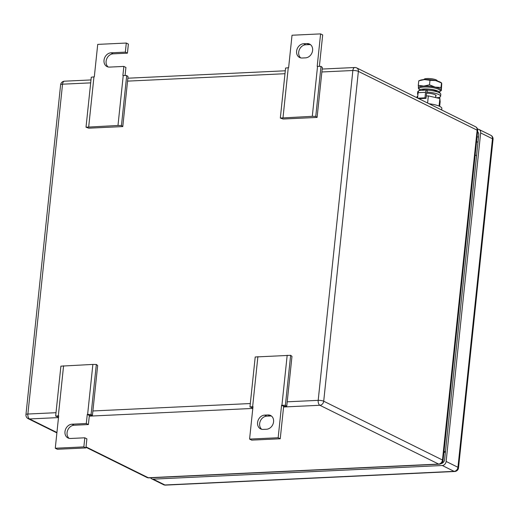 <?xml version="1.0" encoding="UTF-8"?>
<svg xmlns="http://www.w3.org/2000/svg" width="519" height="519" viewBox="0 0 519 519"><rect width="100%" height="100%" fill="white"/><g stroke="black" fill="none" stroke-linecap="round" stroke-linejoin="round"><path stroke-width="0.78" d="M283.653 406.306L280.241 438.776L251.663 440.118L249.581 439.087L252.993 406.624L249.957 406.98L255.212 356.981L290.646 355.314L291.976 356.358L286.728 406.351L283.653 406.306L281.57 405.274L285.392 405.307L286.728 406.351M290.646 355.314L285.392 405.307M287.182 355.268L281.927 405.261M249.957 406.98L252.857 407.934M257.891 356.644L252.636 406.643M280.241 438.776L278.158 437.744L249.581 439.087M281.57 405.274L278.158 437.744M266.539 429.245L263.114 429.408A7.396 6.04 -63.7 0 1 260.583 428.889A7.396 6.04 -63.7 0 1 257.878 421.045A7.396 6.04 -63.7 0 1 264.612 415.122L268.044 414.96A7.396 6.04 -63.7 0 1 270.568 415.472A7.396 6.04 -63.7 0 1 273.273 423.322A7.396 6.04 -63.7 0 1 266.539 429.245M271.554 416.115A7.396 6.04 -63.7 0 0 270.127 415.991L266.695 416.154A7.396 6.04 -63.7 0 0 260.188 421.402A7.396 6.04 -63.7 0 0 261.686 429.284M317.09 117.424L315.76 116.379L312.295 116.334L280.325 118.047L283.069 119.026L317.09 117.424L322.344 67.431L321.014 66.387L317.193 66.354L320.606 33.891L322.688 34.922L319.38 66.361M283.004 117.709L288.259 67.717L285.58 68.054L280.325 118.047M320.606 33.891L292.028 35.234L288.616 67.697L288.259 67.717M312.295 116.334L317.55 66.335M315.76 116.379L321.014 66.387M303.647 43.732L307.073 43.57A7.396 6.04 -63.7 0 1 309.603 44.089A7.396 6.04 -63.7 0 1 312.308 51.932A7.396 6.04 -63.7 0 1 305.574 57.856L302.142 58.018A7.396 6.04 -63.7 0 1 299.612 57.499A7.396 6.04 -63.7 0 1 296.907 49.655A7.396 6.04 -63.7 0 1 303.647 43.732L305.73 44.764L309.162 44.602L307.073 43.57M310.583 44.725A7.396 6.04 -63.7 0 0 309.162 44.602M305.73 44.764A7.396 6.04 -63.7 0 0 299.223 50.012A7.396 6.04 -63.7 0 0 300.715 57.894M55.274 448.241L83.851 446.898L85.933 447.929L57.356 449.272L55.274 448.241L58.686 415.777L55.65 416.134L60.905 366.142L92.875 364.422L96.339 364.468L97.669 365.512L92.414 415.505L89.346 415.466L87.263 414.434L91.085 414.467L92.414 415.505M96.339 364.468L91.085 414.467M92.875 364.422L87.62 414.415M55.65 416.134L58.55 417.088M63.584 365.798L58.329 415.797M85.933 447.929L86.887 438.84L84.805 437.809L83.851 446.898M89.346 415.466L88.392 424.555L86.303 423.523L72.018 424.198A7.396 6.04 -63.7 0 0 65.284 430.115A7.396 6.04 -63.7 0 0 67.989 437.965A7.396 6.04 -63.7 0 0 70.519 438.477L84.805 437.809M88.392 424.555L74.1 425.23A7.396 6.04 -63.7 0 0 67.593 430.472A7.396 6.04 -63.7 0 0 69.092 438.354M87.263 414.434L86.303 423.523M122.782 126.578L121.452 125.533L117.988 125.488L86.018 127.207L88.762 128.18L122.782 126.578L128.037 76.585L126.707 75.54L122.886 75.508L123.84 66.419L125.922 67.451L125.073 75.515M88.697 126.863L93.952 76.87L91.273 77.208L86.018 127.207M108.127 66.97A7.396 6.04 -63.7 0 1 106.629 59.088A7.396 6.04 -63.7 0 1 113.136 53.84L127.427 53.165L128.381 44.076L126.299 43.045L97.721 44.387L94.309 76.857L93.952 76.87M117.988 125.488L123.237 75.489M121.452 125.533L126.707 75.54M127.427 53.165L125.338 52.134L111.053 52.808A7.396 6.04 -63.7 0 0 104.319 58.731A7.396 6.04 -63.7 0 0 107.024 66.575A7.396 6.04 -63.7 0 0 109.554 67.094L123.84 66.419M126.299 43.045L125.338 52.134M444.03 451.232L475.151 155.162M443.914 452.367L445.386 452.302M445.445 451.777L444.316 451.219M476.559 155.706L475.43 155.149M150.594 477.798A4.035 3.296 116.3 0 0 151.736 478.849A4.035 3.296 116.3 0 0 153.118 479.134L442.292 465.511A4.035 3.296 116.3 0 0 446.132 461.449L480.659 132.916A4.035 3.296 116.3 0 0 479.024 129.465A4.035 3.296 116.3 0 0 477.642 129.179L477.571 129.186M477.603 131.813A4.035 3.296 116.3 0 1 478.745 134.946L444.621 459.581A4.035 3.296 116.3 0 1 441.163 463.597M437.296 81.016L437.303 80.945A6.721 1.602 -174 0 0 436.33 79.971A6.721 1.602 -174 0 0 428.895 78.518A6.721 1.602 -174 0 0 423.932 79.537L423.926 79.608M416.984 97.76L417.127 96.411L417.737 96.385M426.268 95.983L428.344 95.885L439.859 98.539L440.151 101.73L439.664 106.356M427.598 103.009L428.344 95.885M439.061 106.09L439.859 98.539M441.682 109.983L441.844 108.465A14.117 3.361 -174 0 0 439.807 106.427A14.117 3.361 -174 0 0 429.096 103.755M441.747 83.565L441.312 90.663L440.106 91.13A11.424 2.718 -174 0 0 441.066 90.059A11.424 2.718 -174 0 0 435.162 87.134A11.424 2.718 -174 0 0 434.922 87.082A11.424 2.718 -174 0 0 423.796 86.07A11.424 2.718 -174 0 0 418.333 87.925A11.424 2.718 -174 0 0 419.073 88.911L418.489 88.548M441.312 90.663L441.02 87.477L441.494 82.956L435.843 80.64A11.424 2.718 6 0 1 440.793 82.43L441.578 82.943M429.985 80.296L424.477 79.576A11.424 2.718 6 0 1 435.603 80.588L429.985 80.296L429.505 84.818L423.796 86.07L418.288 85.35L418.58 88.535M418.762 80.828L420.215 80.27A11.424 2.718 6 0 1 424.477 79.576L418.762 80.828L418.288 85.35M441.02 87.477L435.162 87.134L429.505 84.818M439.593 97.222A3.036 1.596 -92.7 0 1 439.814 98.532M440.592 96.255A11.593 2.764 -174 0 0 438.918 94.581A11.593 2.764 -174 0 0 427.228 92.123A1.025 0.538 -92.7 0 0 427.079 92.09A1.025 0.538 -92.7 0 0 426.599 92.849L426.015 98.357L424.977 97.838L425.554 92.33A3.036 1.596 -92.7 0 1 426.981 90.072A3.036 1.596 -92.7 0 1 427.435 90.176A11.593 2.764 -174 0 1 439.126 92.635A11.593 2.764 -174 0 1 440.8 94.309L440.592 96.255A11.593 2.764 -174 0 1 438.328 97.617A1.025 0.538 -92.7 0 1 438.717 98.279M418.08 93.109A11.593 2.764 -174 0 0 417.529 93.835A11.593 2.764 -174 0 0 417.918 94.659M435.688 96.307A7.123 1.7 -174 0 0 436.148 95.788A7.123 1.7 -174 0 0 435.117 94.756A7.123 1.7 -174 0 0 426.56 93.199M427.435 90.176L426.929 92.135M418.729 90.922A11.593 2.764 -174 0 0 417.737 91.882L417.529 93.835M417.561 98.046L418.126 92.68A3.036 1.596 -92.7 0 1 419.553 90.423L426.981 90.072M426.015 98.357L418.872 98.688M424.977 97.838L417.827 98.175M436.576 91.675A7.123 1.7 -174 0 0 429.168 89.229A7.123 1.7 -174 0 0 422.401 90.293M439.535 92.849A10.224 2.433 -174 0 0 439.567 92.778A10.224 2.433 -174 0 0 428.96 89.099A10.224 2.433 -174 0 0 419.261 90.488L419.054 88.768A10.62 2.53 6 0 1 429.135 87.16A10.62 2.53 6 0 1 440.151 90.981L439.567 92.778M266.695 416.154L264.612 415.122M270.127 415.991L268.044 414.96M74.1 425.23L72.018 424.198M113.136 53.84L111.053 52.808M475.495 126.727L356.735 67.931A4.035 3.296 116.3 0 1 358.376 71.382L477.136 130.178A4.035 0.96 6 0 1 477.714 130.762A4.035 4.035 0 0 0 475.495 126.727A4.035 3.296 116.3 0 1 477.136 130.178L442.467 460.009A4.035 3.296 116.3 0 1 438.626 464.07A4.035 2.115 87.3 0 0 439.23 464.2A4.035 4.035 0 0 0 443.051 460.593A4.035 0.96 -174 0 0 442.467 460.009L323.707 401.219L358.376 71.382A4.035 0.96 -174 0 0 352.862 70.513L321.871 71.972M90.676 82.865L62.546 84.188A4.035 2.115 -92.7 0 1 64.44 81.191A4.035 4.035 0 0 0 60.619 84.798A4.035 0.96 6 0 1 62.546 84.188L27.877 414.026L56.013 412.702M284.983 73.711L127.564 81.126M287.202 401.81L318.192 400.35L352.862 70.513A4.035 2.115 -92.7 0 1 354.756 67.515L322.176 69.053M92.895 410.964L250.32 403.542M283.582 406.987L319.873 405.274A4.035 2.115 87.3 0 1 318.192 400.35A4.035 0.96 6 0 1 323.707 401.219A4.035 3.296 116.3 0 1 319.873 405.274L438.626 464.07L148.311 477.746A4.035 3.296 116.3 0 1 146.929 477.467A4.035 4.035 0 0 0 148.908 477.876A4.035 2.115 -92.7 0 1 148.311 477.746L86.037 446.917M58.498 417.587L29.551 418.95A4.035 2.115 -92.7 0 1 27.877 414.026A4.035 0.96 -174 0 0 25.95 414.636A4.035 4.035 0 0 0 28.169 418.671L56.889 432.885M89.274 416.141L252.805 408.434M28.169 418.671A4.035 3.296 116.3 0 0 29.551 418.95L56.928 432.509M478.005 141.947L476.533 142.011M442.292 465.511L454.099 471.356A4.035 2.115 -92.7 0 0 454.696 471.486A4.035 4.035 0 0 0 458.517 467.879L493.05 139.345A4.035 0.96 -174 0 0 492.466 138.761L457.94 467.295A4.035 3.296 116.3 0 1 454.099 471.356L164.925 484.98A4.035 3.296 116.3 0 1 163.543 484.694A4.035 4.035 0 0 0 165.522 485.109A4.035 2.115 -92.7 0 1 164.925 484.98L153.118 479.134M458.517 467.879A4.035 0.96 -174 0 0 457.94 467.295L446.132 461.449M480.659 132.916L492.466 138.761A4.035 3.296 116.3 0 0 490.831 135.31L479.024 129.465M477.571 132.124L478.161 132.416M478.537 136.912L477.065 136.984M438.328 97.617L436.271 97.715M425.554 92.33L418.126 92.68M285.294 70.792L127.869 78.207M90.987 79.945L64.44 81.191M356.735 67.931A4.035 4.035 0 0 0 354.756 67.515M477.714 130.762L443.051 460.593M60.619 84.798L25.95 414.636M85.998 447.3L146.929 477.467M148.908 477.876L439.23 464.2M454.696 471.486L165.522 485.109M151.736 478.849L163.543 484.694M493.05 139.345A4.035 4.035 0 0 0 490.831 135.31M422.862 89.703L422.803 90.274M436.232 91.11L436.187 91.565M435.804 95.185L435.558 97.546"/></g></svg>
